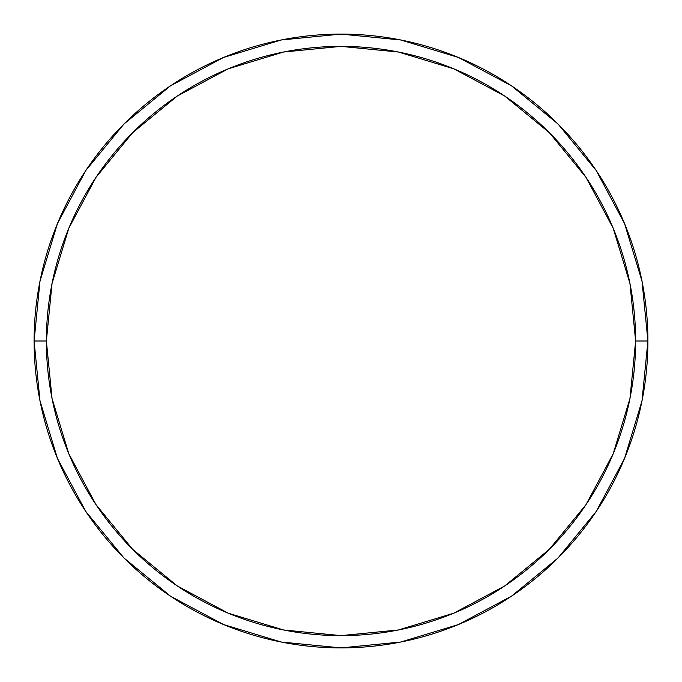 <?xml version="1.0" encoding="UTF-8"?>
<svg xmlns="http://www.w3.org/2000/svg" width="682" height="682" viewBox="0 0 682 682"><rect width="100%" height="100%" fill="white"/><g stroke="black" fill="none" stroke-linecap="round" stroke-linejoin="round"><path stroke-width="1.02" d="M34.1 341A306.9 306.9 0 0 0 341 647.9A306.9 306.9 0 0 0 647.9 341L635.624 341A294.624 294.624 0 0 1 341 635.624A294.624 294.624 0 0 1 46.376 341L52.037 398.476L68.805 453.752L96.026 504.689L132.666 549.334L177.311 585.974L228.248 613.195L283.524 629.963L341 635.624L398.476 629.963L453.752 613.195L504.689 585.974L549.334 549.334L585.974 504.689L613.195 453.752L629.963 398.476L635.624 341L629.963 283.524L613.195 228.248L585.974 177.311L549.334 132.666L504.689 96.026L453.752 68.805L398.476 52.037L341 46.376L283.524 52.037L228.248 68.805L177.311 96.026L132.666 132.666L96.026 177.311L68.805 228.248L52.037 283.524L46.376 341L34.1 341L46.376 341A294.624 294.624 0 0 1 341 46.376A294.624 294.624 0 0 1 635.624 341L647.9 341A306.9 306.9 0 0 0 341 34.1A306.9 306.9 0 0 0 34.1 341A306.9 306.9 0 0 1 341 34.1A306.9 306.9 0 0 1 647.9 341A306.9 306.9 0 0 1 341 647.9A306.9 306.9 0 0 1 34.1 341L39.999 281.129L57.459 223.551L85.761 170.577M85.821 170.491L123.988 123.988L170.415 85.881M170.491 85.821L223.551 57.459L281.129 39.999L340.898 34.1M341 34.1L400.871 39.999L458.449 57.459L511.423 85.761M511.509 85.821L558.012 123.988L596.119 170.415M596.179 170.491L624.542 223.551L642.001 281.129L647.9 340.898M647.9 341L642.001 400.871L624.542 458.449L596.239 511.423M596.179 511.509L558.012 558.012L511.585 596.119M511.509 596.179L458.449 624.542L400.871 642.001L341.102 647.9M341 647.9L281.129 642.001L223.551 624.542L170.577 596.239M170.491 596.179L123.988 558.012L85.881 511.585M85.821 511.509L57.459 458.449L39.999 400.871L34.1 341.102"/></g></svg>
